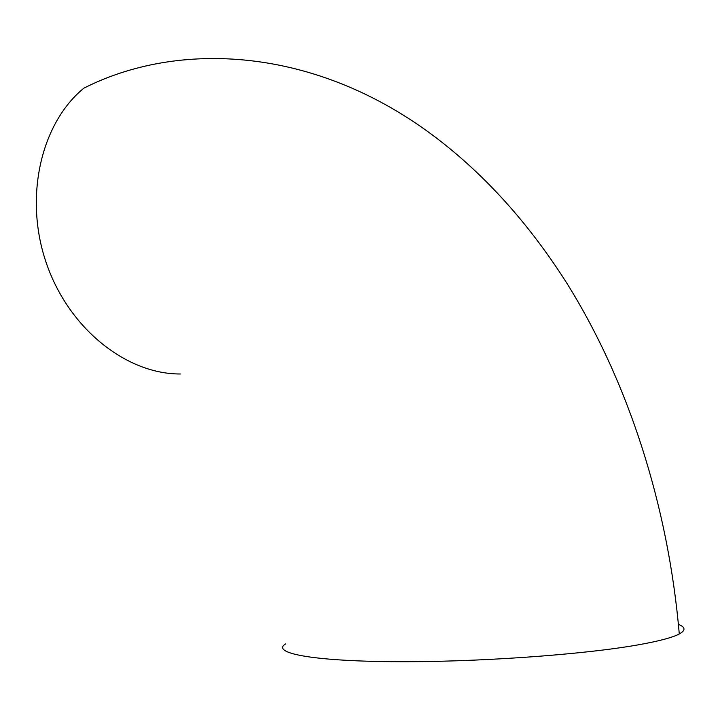 <?xml version="1.0" encoding="UTF-8"?>
<svg xmlns="http://www.w3.org/2000/svg" width="720" height="720" viewBox="0 0 720 720"><rect width="100%" height="100%" fill="white"/><g stroke="black" fill="none" stroke-linecap="round" stroke-linejoin="round"><path stroke-width="1.08" d="M678.42 624.375C685.539 627.165 685.827 630.36 679.275 633.978C672.66 637.479 659.349 641.043 639.342 644.652C583.713 654.732 474.732 662.4 392.877 661.68C310.734 661.023 271.215 652.923 285.507 643.932M679.275 633.978C668.295 505.818 628.254 381.159 566.334 282.402C528.786 223.587 485.568 175.527 436.698 138.213C315.117 45.396 177.066 40.644 83.754 88.245C40.725 123.471 23.643 197.973 46.485 263.529C69.12 329.184 126.837 374.256 180.369 373.986"/></g></svg>
